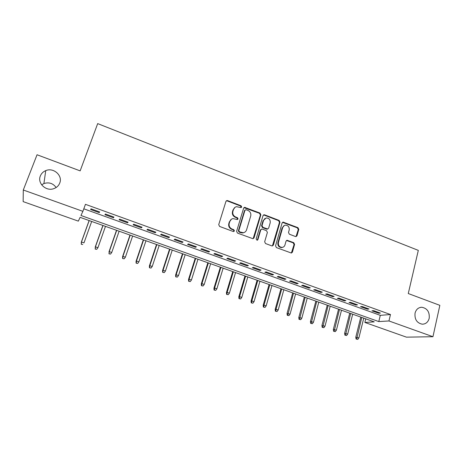 <?xml version="1.0" encoding="UTF-8"?>
<svg xmlns="http://www.w3.org/2000/svg" width="463" height="463" viewBox="0 0 463 463"><rect width="100%" height="100%" fill="white"/><g stroke="black" fill="none" stroke-linecap="round" stroke-linejoin="round"><path stroke-width="0.69" d="M241.698 207.025L241.084 205.792L227.617 200.612L226.893 200.548L225.944 201.405L218.721 224.653L219.607 226.436L233.254 231.517L234.423 230.944L233.809 229.7L232.05 229.046C229.648 227.865 228.705 225.973 229.231 223.369L229.827 221.424C230.371 219.856 231.442 218.912 233.039 218.605L237.374 219.543L238.075 218.93L237.461 217.691L235.719 217.031C233.329 215.845 232.391 213.964 232.912 211.377L233.502 209.45C234.023 207.939 235.048 207.019 236.581 206.689L241.026 207.627L241.698 207.025M241.084 207.615L240.65 206.07L227.206 200.901L226.233 200.907M233.757 231.558L233.994 231.17L233.381 229.932L231.627 229.278L232.05 229.046M237.438 219.531L237.033 217.946L235.291 217.286L235.719 217.031M415.056 313.115C414.478 319.366 416.897 323.058 422.308 324.198C425.833 324.077 428.13 322.109 429.201 318.295C429.733 311.981 427.262 308.3 421.781 307.258C418.361 307.438 416.121 309.388 415.056 313.115M40.339 175.963C37.133 183.226 46.051 191.613 53.772 188.661C56.665 187.637 58.651 185.773 59.739 183.064C62.974 175.604 53.517 167.16 45.733 170.627C43.146 171.698 41.352 173.48 40.339 175.963M295.458 236.524L296.013 236.599L297.014 235.719L298.791 229.37L297.94 227.657L283.084 222.101L282.112 222.969L275.549 245.847L276.411 247.589L291.366 253.041L292.419 252.144L294.59 244.383L293.733 242.658L287.06 240.274L286.036 241.159L284.942 245.014C284.485 246.414 283.547 247.207 282.146 247.404C279.339 247.12 278.089 245.506 278.396 242.56L282.708 227.501C283.142 226.175 284.016 225.406 285.33 225.174C288.194 225.383 289.485 226.986 289.201 229.984L288.495 232.478L289.352 234.203L295.458 236.524M23.295 190.004L37.046 154.758L80.151 170.876L97.687 123.604L418.315 250.379L408.273 293.536L439.85 305.343L432.951 336.711L406.479 337.162L364.867 322.451L374.243 321.866L80.099 217.344L78.34 221.135L23.15 201.619L23.295 190.004L82.889 211.342L80.961 215.498L378.792 321.582L388.955 320.957L432.951 336.711M83.809 208.819L380.297 315.338L390.477 314.533L85.447 204.328L82.889 211.342M390.477 314.533L388.955 320.957M260.86 214.809L259.998 213.067L244.586 207.331L243.625 208.194L236.61 231.326L237.49 233.097L253.001 238.729L254.048 237.832L260.86 214.809L260.391 215.064L259.523 213.321L243.955 207.65M272.4 245.934L279.473 222.39L278.622 220.66L264.159 215.104L264.639 214.849L279.125 220.423L279.982 222.147L273.39 245.043L272.342 245.946L271.787 245.87L265.531 243.538L264.662 241.79L267.388 232.432L266.526 230.69L262.371 229.116L261.763 229.046L260.75 229.926L257.879 239.689L257.144 240.314L257.879 239.689M264.639 214.849L263.997 214.78L263.03 215.642L256.132 239.035L257.144 240.314M99.649 211.944L90.991 208.825L90.626 209.531L99.244 212.633L99.649 211.944M113.95 217.095L105.39 214.01L104.951 214.687L113.47 217.755L113.95 217.095M128.083 222.188L119.622 219.138L119.113 219.786L127.533 222.813L128.083 222.188M142.06 227.217L133.691 224.208L133.112 224.821L141.435 227.819L142.06 227.217M155.875 232.2L147.604 229.22L146.956 229.804L155.186 232.767L155.875 232.2M169.539 237.12L161.356 234.174L160.644 234.735L168.781 237.664L169.539 237.12M183.047 241.987L174.956 239.076L174.181 239.608L182.225 242.502L183.047 241.987M196.405 246.802L188.406 243.92L187.561 244.423L195.525 247.288L196.405 246.802M209.617 251.559L201.706 248.712L200.803 249.192L208.674 252.022L209.617 251.559M222.686 256.271L214.861 253.452L213.894 253.903L221.684 256.705L222.686 256.271M235.615 260.929L227.871 258.14L226.847 258.562L234.55 261.34L235.615 260.929M248.399 265.536L240.743 262.776L239.66 263.175L247.277 265.918L248.399 265.536M261.045 270.091L253.475 267.365L252.329 267.736L259.87 270.45L261.045 270.091M273.558 274.6L266.069 271.903L264.871 272.25L272.325 274.935L273.558 274.6M285.937 279.056L278.523 276.388L277.273 276.718L284.652 279.374L285.937 279.056M298.184 283.472L290.851 280.827L289.543 281.134L296.847 283.761L298.184 283.472M310.303 287.836L303.045 285.225L301.691 285.503L308.914 288.108L310.303 287.836M322.289 292.159L315.112 289.572L313.706 289.832L320.853 292.402L322.289 292.159M334.159 296.43L327.052 293.872L325.593 294.109L332.671 296.656L334.159 296.43M345.896 300.661L338.87 298.131L337.365 298.346L344.362 300.869L345.896 300.661M357.517 304.851L350.56 302.345L349.009 302.536L355.937 305.03L357.517 304.851M369.023 308.995L362.135 306.512L360.532 306.685L367.396 309.157L369.023 308.995M371.945 310.795L378.734 313.237L380.401 313.098L373.589 310.638L371.945 310.795M56.133 187.527C53.054 183.307 48.985 181.976 43.916 183.539L41.647 184.847M365.753 318.851L364.867 322.451M380.297 315.338L378.792 321.582M99.244 212.633L99.504 211.892M113.47 217.755L113.724 217.014M127.533 222.813L127.788 222.078M141.435 227.819L141.684 227.084M155.186 232.767L155.429 232.038M168.781 237.664L169.018 236.934M182.225 242.502L182.463 241.779M195.525 247.288L195.756 246.565M208.674 252.022L208.9 251.305M221.684 256.705L221.904 255.987M234.55 261.34L234.764 260.623M247.277 265.918L247.491 265.206M259.87 270.45L260.079 269.744M272.325 274.935L272.528 274.229M284.652 279.374L284.849 278.668M296.847 283.761L297.038 283.061M308.914 288.108L309.105 287.407M320.853 292.402L321.038 291.707M332.671 296.656L332.851 295.961M344.362 300.869L344.541 300.174M355.937 305.03L356.111 304.341M367.396 309.157L367.564 308.468M378.734 313.237L378.896 312.554M234.955 207.383L233.502 209.45M235.291 217.286C232.906 216.105 231.969 214.224 232.484 211.643L233.074 209.722M231.419 219.242L229.827 221.424M231.627 229.278C229.226 228.103 228.288 226.21 228.815 223.606L229.405 221.673M253.128 238.705L260.391 215.064M246.113 209.716L244.962 210.271L238.827 230.562L239.44 231.801L243.249 232.727C244.904 232.449 246.009 231.494 246.565 229.874L250.714 216.024C251.212 213.46 250.286 211.591 247.931 210.41L246.113 209.716M245.141 209.942L244.962 210.271M244.29 232.449L242.803 232.947L240.841 232.715L239.001 232.027L238.387 230.794L244.516 210.532M261.178 229.289L260.275 230.152L257.411 239.898M270.201 222.796C270.49 219.734 269.159 218.119 266.202 217.946L263.592 220.272L262.029 225.585L262.897 227.327L267.649 228.977L268.656 228.097L270.201 222.796M264.986 218.397L263.592 220.272M267.741 228.959L266.561 229.127L262.417 227.559L261.554 225.817L263.117 220.515M264.159 215.104L263.395 215.058M284.213 225.55L282.708 227.501M282.685 247.306L281.637 247.595C278.83 247.311 277.58 245.703 277.893 242.757L282.193 227.727M291.366 253.041L294.057 244.574L293.206 242.855L286.51 240.476M296.025 236.599L298.253 229.596L297.402 227.883L282.517 222.35M81.216 244.238L82.744 244.522L81.216 244.238L81.459 242.004L83.982 242.878L91.686 221.464M81.338 244.036L81.459 242.004L89.185 220.573M81.233 242.381L89.11 220.544M95.164 249.053L96.703 249.337L95.164 249.053L95.436 246.843L97.936 247.705L105.483 226.366M95.314 248.857L95.436 246.843L103.012 225.487M95.17 247.196L102.884 225.44M97.936 247.705L96.703 249.337M108.961 253.805L110.512 254.1L108.961 253.805L109.268 251.623L111.739 252.474L119.13 231.216M109.135 253.626L109.268 251.623L116.688 230.348M108.95 251.953L116.508 230.285M111.739 252.474L110.512 254.1M122.602 258.51L124.165 258.811L122.602 258.51L122.573 256.664L122.938 256.352L125.386 257.196L132.632 236.014M122.811 258.342L122.938 256.352L130.213 235.152M122.573 256.664L129.981 235.071M125.386 257.196L124.165 258.811M136.099 263.163L137.673 263.47L136.099 263.163L136.053 261.323L136.463 261.028L138.883 261.861L145.984 240.754M136.33 263.001L136.463 261.028L143.588 239.909M136.053 261.323L143.316 239.811M138.883 261.861L137.673 263.47M149.451 267.77L151.031 268.077L149.451 267.77L149.387 265.93L149.844 265.652L152.234 266.48L159.191 245.448M149.705 267.614L149.844 265.652L156.824 244.609M149.387 265.93L156.5 244.493M152.234 266.48L151.031 268.077M162.652 272.319L164.249 272.632L162.652 272.319L162.577 270.485L163.08 270.224L165.441 271.046L172.259 250.095M162.93 272.18L163.08 270.224L169.915 249.262M162.577 270.485L169.545 249.129M165.441 271.046L164.249 272.632M175.714 276.822L177.317 277.14L175.714 276.822L175.622 274.993L176.166 274.75L178.51 275.56L185.188 254.685M176.021 276.695L176.166 274.75L182.868 253.863M175.622 274.993L182.451 253.718M178.51 275.56L177.317 277.14M188.638 281.278L190.252 281.602L188.638 281.278L188.528 279.455L189.118 279.23L191.433 280.028L197.973 259.234M188.968 281.157L189.118 279.23L195.681 258.418M188.528 279.455L195.224 258.256M191.433 280.028L190.252 281.602M201.422 285.688L203.049 286.012L201.422 285.688L201.301 283.865L201.932 283.657L204.224 284.45L210.63 263.731M201.775 285.578L201.932 283.657L208.362 262.92M201.301 283.865L207.858 262.741M204.224 284.45L203.049 286.012M214.074 290.052L215.706 290.382L214.074 290.052L213.935 288.235L214.606 288.038L216.875 288.825L223.154 268.181M214.45 289.948L214.606 288.038L220.909 267.382M213.935 288.235L220.359 267.186M216.875 288.825L215.706 290.382M226.592 294.37L228.236 294.7L226.592 294.37L226.442 292.552L227.154 292.379L229.393 293.154L235.545 272.58M226.986 294.271L227.154 292.379L233.323 271.793M226.442 292.552L232.733 271.584M229.393 293.154L228.236 294.7M238.977 298.635L240.627 298.976L238.977 298.635L238.815 296.829L239.562 296.667L241.784 297.437L247.809 276.938M239.394 298.554L239.562 296.667L245.61 276.156M238.815 296.829L244.979 275.936M241.784 297.437L240.627 298.976M251.235 302.866L252.896 303.207L251.235 302.866L251.056 301.06L251.843 300.915L254.042 301.673L259.94 281.249M251.675 302.785L251.843 300.915L257.769 280.48M251.056 301.06L257.098 280.242M254.042 301.673L252.896 303.207M286.528 240.476L287.06 240.274M263.366 307.044L265.033 307.391L263.366 307.044L263.175 305.25L263.997 305.117L266.173 305.869L271.955 285.521M263.823 306.975L263.997 305.117L269.802 284.757M263.175 305.25L269.09 284.502M266.173 305.869L265.033 307.391M275.369 311.188L277.048 311.535L275.369 311.188L275.167 309.394L276.029 309.272L278.182 310.019L283.842 289.745M275.85 311.124L276.029 309.272L281.707 288.987M275.167 309.394L280.96 288.721M278.182 310.019L277.048 311.535M287.257 315.286L288.935 315.639L287.257 315.286L287.037 313.492L290.064 314.128L295.608 293.924M287.755 315.228L293.496 293.177M287.037 313.492L292.709 292.894M290.064 314.128L288.935 315.639M299.017 319.337L300.707 319.696L299.017 319.337L298.785 317.554L301.824 318.197L307.253 298.062M299.532 319.291L305.163 297.321M298.785 317.554L304.341 297.032M301.824 318.197L300.707 319.696M310.656 323.353L312.357 323.718L310.656 323.353L310.418 321.571L313.468 322.219L318.781 302.16M311.194 323.313L316.715 301.425M310.418 321.571L315.859 301.124M313.468 322.219L312.357 323.718M322.184 327.329L323.886 327.694L322.184 327.329L321.93 325.553L324.997 326.201L330.2 306.217M322.74 327.295L328.151 305.487M321.93 325.553L327.26 305.175M324.997 326.201L323.886 327.694M333.591 331.259L335.299 331.63L333.591 331.259L333.325 329.488L336.404 330.148L341.497 310.233M334.164 331.236L339.472 309.51M333.325 329.488L338.546 309.18M336.404 330.148L335.299 331.63M344.889 335.154L346.602 335.525L344.889 335.154L344.611 333.389L347.701 334.055L352.684 314.209M345.479 335.137L350.682 313.497M344.611 333.389L349.721 313.156M347.701 334.055L346.602 335.525M356.07 339.009L357.789 339.385L356.07 339.009L355.781 337.249L358.883 337.921L363.762 318.145M356.678 339.003L361.777 317.439M355.781 337.249L360.781 317.086M358.883 337.921L357.789 339.385M240.65 206.07L241.084 205.792M233.381 229.932L233.809 229.7M237.033 217.946L237.461 217.691M232.484 211.643L232.912 211.377M228.815 223.606L229.231 223.369M227.206 200.901L227.617 200.612M253.585 238.04L254.048 237.832M244.823 207.673L245.268 207.401M259.523 213.321L259.998 213.067M238.387 230.794L238.827 230.562M239.001 232.027L239.44 231.801M240.841 232.715L241.281 232.49M278.622 220.66L279.125 220.423M279.473 222.39L279.982 222.147M272.892 245.24L273.39 245.043M260.275 230.152L260.75 229.926M261.554 225.817L262.029 225.585M262.417 227.559L262.897 227.327M266.561 229.127L267.047 228.901M277.893 242.757L278.396 242.56M287.089 240.552L287.61 240.349M293.206 242.855L293.733 242.658M294.057 244.574L294.59 244.383M291.887 252.323L292.419 252.144M283.177 222.414L283.692 222.176M297.402 227.883L297.94 227.657M298.253 229.596L298.791 229.37M296.476 235.933L297.014 235.719M43.916 183.539L45.733 170.627M420.485 307.374L421.781 307.258M226.482 200.832L226.893 200.548M244.14 207.603L244.586 207.331M242.803 232.947L243.249 232.727M267.163 229.202L267.649 228.977M263.516 215.035L263.997 214.78M281.637 247.595L282.146 247.404M282.575 222.344L283.084 222.101"/></g></svg>
